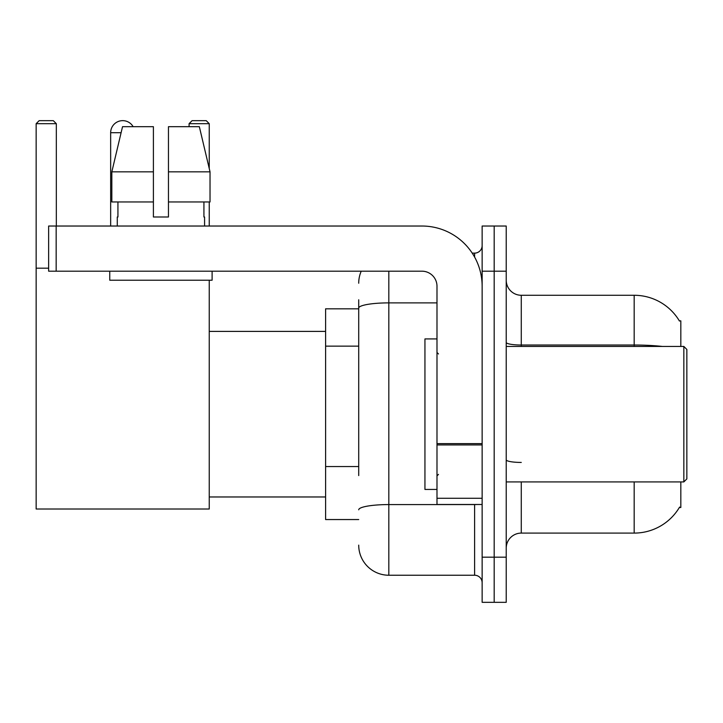 <?xml version="1.0" encoding="UTF-8"?>
<svg xmlns="http://www.w3.org/2000/svg" width="723" height="723" viewBox="0 0 723 723"><rect width="100%" height="100%" fill="white"/><g stroke="black" fill="none" stroke-linecap="round" stroke-linejoin="round"><path stroke-width="1.08" d="M680.831 346.444L680.831 320.858L679.349 320.858M680.831 481.916L680.831 507.501L679.349 507.501L679.611 507.058A52.68 52.68 0 0 1 634.17 533.095A52.68 52.68 0 0 0 679.349 507.501M358.716 337.099L358.716 299.783L358.716 308.82L325.603 308.82L325.603 519.548L358.716 519.548M521.274 481.916L521.274 533.095A15.056 15.056 0 0 0 506.227 548.142A15.056 15.056 0 0 1 521.274 533.095L634.17 533.095L634.17 481.916M494.18 557.18L494.18 602.331L506.227 602.331L506.227 557.18L494.18 557.18L494.18 602.331L482.142 602.331L482.142 557.18L494.18 557.18L494.18 271.188L494.18 557.18M482.142 557.18L482.142 226.028L494.18 226.028L494.18 271.188L494.18 226.028L506.227 226.028L506.227 557.18M662.395 346.444A52.68 9.146 180 0 0 634.17 345.025L634.17 295.273A52.68 52.68 0 0 1 679.457 321.048A52.68 52.68 0 0 0 634.17 295.273L521.274 295.273A15.056 15.056 0 0 1 506.227 280.217A15.056 15.056 0 0 0 521.274 295.273L521.274 346.444M358.716 475.58L358.716 299.783M388.82 271.188L388.82 575.237L474.613 575.237L474.613 504.491M472.218 253.122L474.613 253.122A7.528 7.528 0 0 0 482.142 245.603M482.142 582.765A7.528 7.528 0 0 0 474.613 575.237M358.716 283.226A30.104 30.104 0 0 1 361.229 271.188M388.82 575.237A30.104 30.104 0 0 1 358.716 545.133M168.459 216.999L153.403 216.999L168.459 216.999L153.403 216.999L168.459 216.999L168.459 126.688L199.34 126.688L210.032 171.848L210.032 201.952L168.459 201.952M209.245 123.678L189.083 123.678L192.092 120.669L206.236 120.669L209.245 123.678L209.245 168.531L210.032 171.848L168.459 171.848M110.655 226.028L110.655 132.707A12.038 12.038 0 0 1 133.131 126.688M209.245 280.217L209.245 509.01L36.15 509.01L36.15 123.678L39.159 120.669L53.312 120.669L56.322 123.678L36.15 123.678M56.322 226.028L56.322 123.678M36.15 268.179L48.64 268.179M209.245 201.952L209.245 226.028M189.083 123.678L189.083 126.688M482.142 504.491L436.99 504.491L436.99 443.624L482.142 443.624L482.142 286.236A60.208 60.208 0 0 0 421.934 226.028L56.168 226.028L56.168 271.188L421.934 271.188A15.056 15.056 0 0 1 436.99 286.236L436.99 443.624M56.168 271.188L48.64 271.188L48.64 226.028L56.168 226.028M153.403 171.848L153.403 201.952L153.403 171.848L111.83 171.848L122.53 126.688L153.403 126.688L153.403 216.999M117.28 216.999L117.93 216.999L117.28 216.999L117.28 226.028M204.582 216.999L203.931 216.999L204.582 216.999L204.582 226.028M203.931 201.952L203.931 216.999M117.93 216.999L117.93 201.952M109.751 271.188L109.751 280.217L212.11 280.217L212.11 271.188M153.403 201.952L111.83 201.952L111.83 171.848L122.53 126.688M210.032 201.952L210.032 171.848L199.34 126.688M683.841 346.444L686.85 349.462L686.85 478.906L683.841 481.916L683.841 346.444L506.227 346.444M436.99 338.924L424.943 338.924L424.943 489.444L436.99 489.444M358.716 346.136L325.603 346.136M358.716 466.552L325.603 466.552M634.17 346.444L634.17 345.025L521.274 345.025A15.056 2.612 -0 0 1 506.227 342.413M506.227 271.188L482.142 271.188M521.274 462.431A15.056 2.612 0 0 1 506.227 459.819M477.234 504.491A7.528 1.31 0 0 1 474.613 504.573L388.82 504.573A30.104 5.224 180 0 0 358.716 509.805M358.716 308.106A30.104 5.224 180 0 1 388.82 302.883L436.99 302.883M474.613 257.09L474.613 253.122M121.093 132.707L110.655 132.707M482.142 444.934L436.99 444.934M436.99 498.274L482.142 498.274M209.245 496.972L325.603 496.972M209.245 331.396L325.603 331.396M506.227 481.916L683.841 481.916M438.49 353.972L436.99 352.472M438.49 474.387L436.99 475.897"/></g></svg>

